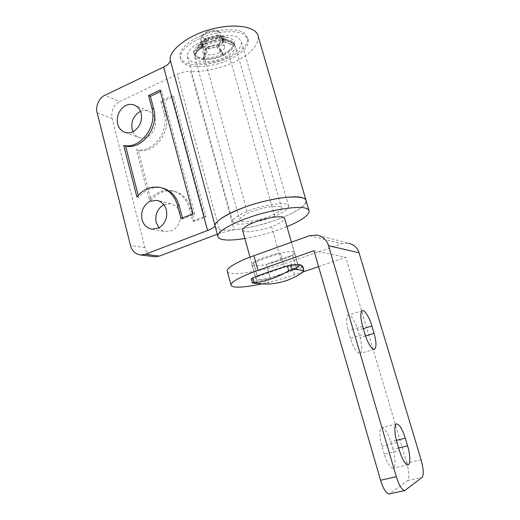 <?xml version="1.0" encoding="UTF-8"?>
<svg xmlns="http://www.w3.org/2000/svg" width="520" height="520" viewBox="0 0 520 520"><rect width="100%" height="100%" fill="white"/><g stroke="black" fill="none" stroke-linecap="round" stroke-linejoin="round"><path stroke-width="0.39" stroke-dasharray="2.6 1.95" d="M202.222 47.242L196.164 52.397L194.714 56.966L197.178 60.145C201.136 63.128 214.63 62.056 223.139 58.006L224.386 57.434C231.641 53.911 235.268 50.057 235.268 45.87L232.381 42.484C226.239 40.008 217.99 40.684 207.643 44.525L202.222 47.242M198.425 57.415C195.806 55.9 195.507 53.56 197.535 50.395L202.982 45.754C209.872 41.015 225.284 38.376 230.087 41.496L230.854 41.951C234.631 45.793 231.998 50.141 222.944 55.003C215.423 58.968 202.15 60.327 198.425 57.415M204.406 34.138L201.428 36.706L200.655 39.176L201.844 40.794C205.03 42.328 209.385 42.009 214.897 39.845L215.527 39.553C219.108 37.765 220.889 35.796 220.857 33.644L219.291 31.818C216.177 30.563 212.102 30.888 207.077 32.779L204.406 34.138M219.232 52.695C213.571 55.075 209.008 55.523 205.536 54.022L204.353 52.462C204.217 50.837 205.484 49.199 208.156 47.548C214.201 44.447 219.33 43.739 223.548 45.435L224.62 46.917C224.627 48.997 222.833 50.921 219.232 52.695M207.285 31.616L202.774 34.755C201.832 36.218 201.936 37.316 203.099 38.051C205.641 39.286 209.131 39.039 213.551 37.303C217.919 35.061 219.213 32.988 217.425 31.083L217.042 30.855C214.546 29.855 211.296 30.108 207.285 31.616M241.742 221.286C245.343 222.567 258.98 220.292 268.008 216.859C276.406 213.798 280.969 210.912 281.684 208.214L280.014 206.752C276.985 205.342 263.692 207.285 254.169 210.769C245.232 213.954 240.396 216.938 239.661 219.707L241.742 221.286M215.28 226.779C215.989 228.092 217.6 229.002 220.109 229.502C228.456 232.005 257.094 227.091 276.12 219.934C291.707 214.591 307.249 205.732 306.202 201.006C305.078 206.154 296.861 211.783 281.554 217.893C267 223.73 246.681 228.716 234.104 229.756L190.651 71.422C186.232 71.292 181.747 72.241 177.203 74.282L119.606 101.543L104.819 95.329M244.862 238.524C256.815 236.438 268.158 233.487 278.889 229.684L286.962 226.623M242.6 230.341L244.556 231.446C248.222 232.661 262.555 230.087 271.557 226.609C279.604 223.639 283.959 220.916 284.609 218.452L284.589 218.316M266.409 264.355L281.079 260.299C286.488 258.375 290.29 256.666 292.481 255.164L296.413 268.944L298.409 266.637C297.531 265.363 292.883 265.564 284.479 267.248L280.442 252.987C270.992 254.761 256.724 259.857 253.624 262.529L257.524 276.62L255.892 278.467C256.51 279.968 261.281 279.799 270.212 277.972L266.409 264.355L292.481 255.164M252.447 283.036L254.638 280.54C257.049 282.438 260.104 283.601 263.803 284.037M251.472 279.364L254.638 280.54C257.003 280.755 260.299 280.572 264.543 279.994L300.918 267.8L302.582 266.89L302.731 266.266M257.524 276.62L284.479 267.248M296.413 268.944L270.212 277.972M280.442 252.987L253.624 262.529M201.409 35.627C189.131 40.462 178.503 49.959 180.063 56.44C180.583 58.812 182.039 60.652 184.438 61.965C191.263 66.852 213.343 65.032 227.299 58.416C238.7 53.755 249.275 44.421 247.631 37.953L244.452 33.267C238.979 27.905 216.639 28.698 201.409 35.627M184.951 63.843C191.769 68.698 213.857 66.859 227.819 60.248C239.226 55.595 249.815 46.293 248.177 39.858L245.011 35.197C239.544 29.861 217.197 30.687 201.962 37.596C189.67 42.432 179.036 51.902 180.583 58.35C181.103 60.71 182.559 62.536 184.951 63.843M218.387 36.238L218.959 35.587L225.056 37.148L217.627 35.496L216.873 36.14L208.221 38.005L207.545 37.674L204.321 41.633L206.141 38.35L206.629 38.779C204.035 40.229 202.52 41.73 202.092 43.284L200.869 43.602L193.603 52.273L200.831 44.35L202.059 44.226C202.378 45.572 203.723 46.397 206.096 46.703L205.55 47.333L203.294 58.13L206.869 47.405L207.597 46.787L216.06 44.948L223.178 53.781L217.62 44.2C220.188 42.796 221.722 41.314 222.222 39.761L223.438 39.449L234.202 43.44L223.522 38.695L222.287 38.695C221.982 37.388 220.681 36.569 218.387 36.238L218.927 38.148L225.277 39.449L225.608 39.085L225.056 37.148C218.322 36.874 211.406 38.37 204.321 41.633L196.787 46.638C194.708 48.691 193.648 50.57 193.603 52.273C193.791 55.757 197.022 57.714 203.294 58.13C209.8 58.286 216.431 56.836 223.178 53.781C229.73 50.564 233.402 47.118 234.202 43.44C234.533 40.852 232.83 38.968 229.099 37.797L225.056 37.148M225.608 39.085L225.173 39.442L217.737 37.772L217.412 38.051L216.873 36.14M206.629 38.779L207.161 40.697L205.14 43.816L204.321 41.633M204.861 43.576L205.244 43.764L208.754 39.923L208.221 38.005M202.046 44.135L202.572 46.033L194.811 54.067L194.129 54.184L193.603 52.273M194.129 54.184L194.818 54.009L202.625 45.188L202.092 43.284M207.597 46.787L208.117 48.666L204.217 59.664L203.814 60.002L203.294 58.13M203.814 60.002L206.622 48.587L206.096 46.703M217.62 44.2L218.153 46.079L223.457 55.425L223.178 53.781M223.704 55.647L216.587 46.826L216.06 44.948M222.313 38.909L222.853 40.801L234.072 45.455L234.748 45.337L234.202 43.44M234.748 45.337L234.065 45.513L222.761 41.652L222.222 39.761M222.853 40.801L222.827 40.586C222.521 39.286 221.221 38.474 218.927 38.148M217.412 38.051L208.754 39.923M207.161 40.697C204.568 42.139 203.053 43.634 202.625 45.188M202.572 46.033L202.592 46.124C202.904 47.463 204.25 48.282 206.622 48.587M208.117 48.666L216.587 46.826M218.153 46.079C220.721 44.675 222.255 43.199 222.761 41.652M225.173 39.442C218.699 39.208 212.056 40.645 205.244 43.764M217.737 37.772L208.462 39.78M223.379 40.71L220.643 38.155L219.174 37.869M217.627 35.496L207.545 37.674M223.522 38.695C223.457 37.401 222.469 36.465 220.565 35.893L218.959 35.587M205.14 43.816L197.847 48.666C195.884 50.609 194.877 52.39 194.818 54.009M194.811 54.067C195 57.389 198.1 59.254 204.119 59.664M204.217 59.664C210.477 59.8 216.853 58.402 223.353 55.477M223.457 55.425C229.743 52.332 233.279 49.03 234.065 45.513M234.072 45.455C234.37 42.998 232.745 41.203 229.203 40.086L225.277 39.449M206.953 40.508L203.723 42.777L202.092 45.325M202.046 46.124C202.306 47.619 203.756 48.529 206.381 48.854M207.805 48.932L216.866 46.962M218.348 46.254C221.124 44.759 222.768 43.18 223.288 41.516M206.141 38.35L202.644 40.794L200.869 43.602M200.831 44.35C201.091 45.994 202.664 46.989 205.55 47.333M206.869 47.405L216.703 45.266M218.082 44.609C221.117 42.984 222.898 41.262 223.438 39.449M163.833 204.672L170.768 203.723C175.572 205.042 178.627 208.111 179.946 212.933C181.357 220.415 178.99 226.245 172.868 230.425L165.958 231.751C163.228 231.348 160.907 230.055 159.003 227.877M140.491 111.365C142.941 110.253 145.542 110.13 148.285 110.994C151.899 112.548 154.193 115.219 155.162 118.995C156.513 126.204 154.226 132.008 148.298 136.403C145.645 138.047 142.734 138.47 139.555 137.663C136.526 136.617 134.335 134.628 132.984 131.684M274.775 216.067C263.204 221.214 241.124 225.622 235.514 223.652L232.642 221.526C233.044 218.602 237.887 215.234 247.169 211.412C259.467 206.037 282.146 201.922 286.539 204.275L288.685 206.193C288.275 209.072 283.641 212.362 274.775 216.067L229.379 56.199C218.647 62.718 196.95 65.695 190.781 61.055L187.395 56.732C187.181 51.72 191.406 46.878 200.077 42.198C211.49 35.464 233.792 33.111 238.83 38.142L241.456 41.938C241.683 46.872 237.66 51.63 229.379 56.199M138.184 195.332L138.697 197.347C145.191 189.547 152.945 186.407 161.954 187.928L162.123 187.967M182.481 218.004L182.728 218.946L194.694 214.24L161.798 90.981L160.44 91.617M138.697 197.347L136.87 196.905M161.798 90.981L160.049 90.142M194.694 214.24L193.024 213.85M182.728 218.946L181.025 218.576M154.785 256.757C149.637 255.84 146.354 252.805 144.937 247.644L112.08 118.469C110.923 110.968 113.431 105.326 119.606 101.543M189.267 208.189L192.712 221.117L204.471 216.535L172.042 95.901L160.784 101.114L164.066 113.451C169.598 131.553 152.588 153.511 136.428 149.734L149.376 199.927C155.76 192.303 163.391 189.248 172.256 190.749C180.739 192.972 186.407 198.783 189.267 208.189L190.899 208.585L194.331 221.468L206.056 216.905L173.706 96.701L162.474 101.888L165.75 114.185C171.275 132.223 154.31 154.095 138.19 150.326L151.112 200.343C157.482 192.751 165.087 189.709 173.927 191.211C182.383 193.421 188.045 199.212 190.899 208.585M136.428 149.734L138.19 150.326M149.376 199.927L151.112 200.343M160.784 101.114L162.474 101.888M172.042 95.901L173.706 96.701M204.471 216.535L206.056 216.905M192.712 221.117L194.331 221.468M258.264 36.628C258.284 45.364 251.108 53.436 236.743 60.846C223.093 67.938 203.32 72.306 190.651 71.422M234.104 229.756L220.279 233.083L217.289 234.214M227.396 271.557C229.014 273.942 236.256 274.183 249.113 272.292C263.517 269.822 277.381 266.266 290.7 261.619L341.77 243.769L348.517 243.217L316.986 235.047M421.07 459.771L406.809 463.079C409.234 472.147 409.5 477.984 407.602 480.591L389.181 493.981M266.416 264.387L292.611 255.158L294.639 252.857C294.119 251.199 289.387 251.232 280.436 252.954L253.487 262.542L251.862 264.557C252.531 266.233 257.387 266.175 266.416 264.387L270.218 277.999L296.536 268.931L298.623 266.78C298.149 265.284 293.43 265.428 284.472 267.215L257.381 276.633L255.717 278.512C256.347 280.033 261.177 279.858 270.218 277.999M292.611 255.158L296.536 268.931M253.487 262.542L257.381 276.633M280.436 252.954L284.472 267.215M384.312 454.155L381.999 446.257C379.275 437.716 379.334 427.421 381.901 427.661C384.852 427.999 387.784 432.685 390.689 441.721L392.932 449.332C395.668 457.828 395.72 468.513 393.049 468.254C390.117 467.896 387.205 463.197 384.312 454.155L399.412 450.541M350.422 338.299L348.218 330.772C345.904 321.984 345.885 316.764 348.173 315.12C350.246 313.69 355.687 322.153 357.864 330.278L360.003 337.551C362.414 346.567 362.434 351.878 360.068 353.49C356.882 353.256 353.672 348.192 350.422 338.299L364.916 333.938M318.584 266.63L345.787 257.329L313.969 250.738M262.008 283.875C273.786 281.275 284.609 278.272 294.476 274.878L303.127 271.914M406.809 463.079L345.787 257.329M271.557 226.609L281.079 260.299M291.428 242.222L298.409 266.637M302.289 272.584L300.918 267.8M303.771 271.05L302.582 266.89M268.866 284.011L267.553 279.292M265.675 284.089L264.543 279.994M247.169 211.412L200.077 42.198M144.937 247.644L130.526 245.603M97.13 112.769L112.08 118.469M164.066 113.451L165.75 114.185M220.279 233.083L177.203 74.282M309.608 235.69L341.77 243.769M405.353 490.295L389.772 493.714M407.602 480.591L422.149 477.341M397.059 442.591L381.999 446.257M398.645 447.96L392.932 449.332M396.435 440.317L390.689 441.721M362.674 326.365L348.218 330.772M365.534 335.894L360.003 337.551M363.344 328.614L357.864 330.278M294.476 274.878L290.7 261.619M196.164 52.397L197.535 50.395M232.381 42.484L230.087 41.496M200.655 39.176L204.353 52.462M224.62 46.917L220.857 33.644M202.774 34.755L201.428 36.706M219.291 31.818L217.042 30.855M194.714 56.966L239.661 219.707M281.684 208.214L235.268 45.87M309.192 211.25L308.952 210.418M250.01 257.153L255.892 278.467M284.609 218.452L298.441 266.825M303.498 268.95L303.803 269.997M180.063 56.44L180.583 58.35M248.177 39.858L247.631 37.953M222.287 38.695L222.827 40.586M202.059 44.226L202.592 46.124M197.847 48.666L203.717 42.783M220.643 38.155L229.203 40.086M202.638 40.794L196.787 46.638M229.099 37.797L220.565 35.893M152.009 229.216L165.958 231.751M170.768 203.723L156.949 200.343M125.138 132.418L139.555 137.663M148.285 110.994L134.069 104.942M232.642 221.526L187.395 56.732M288.685 206.193L241.456 41.938M160.192 187.447L161.954 187.928M173.933 191.211L172.256 190.749M305.949 200.129L306.202 201.006M251.862 264.557L255.717 278.512M294.639 252.857L298.623 266.78M408.018 464.796L393.049 468.254M396.604 423.956L381.901 427.661M374.413 349.303L360.061 353.49M362.349 310.687L348.173 315.12"/><path stroke-width="0.78" d="M286.962 226.623C301.08 220.786 308.49 215.664 309.192 211.25C309.017 209.983 307.99 209.047 306.098 208.436C300.209 205.328 270.53 209.697 249.145 217.483C232.219 223.145 216.911 231.836 217.841 236.243C218.133 237.926 219.797 239.031 222.839 239.558C227.338 240.455 234.676 240.11 244.862 238.524M215.04 225.589L170.255 60.073C170.261 62.498 168.058 64.825 163.644 67.047L104.819 95.329C99.32 97.409 95.153 106.892 97.13 112.769L130.526 245.603C131.97 250.919 135.317 254.04 140.576 254.976L145.216 254.306L207.565 230.503C212.264 228.65 214.754 227.019 215.04 225.589C214.11 220.292 237.016 208.312 260.13 202.352C285.461 195.488 306.547 195.429 306.202 201.006C306.014 199.674 304.961 198.672 303.056 198.003C297.108 194.649 267.449 198.809 246.136 206.681C229.268 212.388 214.058 221.292 215.053 225.94L215.28 226.779M284.589 218.316L282.964 217.087C278.226 216.131 270.225 217.321 258.96 220.649C249.008 223.958 243.522 227.065 242.502 229.97L242.6 230.341M293.039 269.002L288.769 270.784C277.036 277.628 265.531 281.6 254.241 282.698L252.447 283.036L263.803 284.037L268.866 284.011C281.372 283.159 292.507 279.357 302.289 272.584L303.771 271.05L303.803 269.997C303.511 268.365 302.328 266.617 300.242 264.758C298.961 266.318 296.556 267.735 293.039 269.002L303.836 270.511M303.498 268.95L302.731 266.266L300.242 264.758C298.123 264.433 294.879 264.537 290.524 265.07L287.358 265.805C274.781 269.763 263.289 273.761 252.889 277.797L251.362 278.688L251.472 279.364M159.068 227.838L152.009 229.216C146.763 228.04 143.442 224.822 142.031 219.57C140.654 211.549 143.254 205.478 149.825 201.35L156.949 200.343C161.857 201.689 164.977 204.841 166.322 209.814C167.752 217.51 165.334 223.522 159.068 227.838M159.003 227.877L156.182 222.372C154.83 214.578 157.365 208.689 163.8 204.692L163.833 204.672M134.062 131.092C131.352 132.795 128.375 133.237 125.138 132.418C121.16 130.904 118.658 128.089 117.63 123.974C116.311 116.246 118.827 110.195 125.184 105.82C127.907 104.267 130.871 103.974 134.069 104.942C137.761 106.535 140.101 109.272 141.089 113.159C142.46 120.569 140.12 126.549 134.062 131.092M132.984 131.684L132.191 129.435C130.891 121.914 133.354 116.038 139.575 111.813L140.491 111.365M160.44 91.617L150.358 96.337L153.68 108.94C159.296 127.426 141.993 149.903 125.587 146.075L138.184 195.332M162.123 187.967C170.664 190.275 176.371 196.196 179.238 205.732L182.481 218.004M123.728 145.451L136.87 196.905C143.383 189.072 151.157 185.919 160.192 187.447C168.831 189.703 174.609 195.663 177.522 205.309L181.025 218.576L193.024 213.85L160.049 90.142L148.571 95.524L151.905 108.166C157.534 126.718 140.179 149.285 123.728 145.451L125.587 146.075M150.358 96.337L148.571 95.524M217.289 234.214L159.328 256.106L154.785 256.757L140.576 254.976M170.255 60.073C168.188 50.622 189.046 34.652 211.361 29.198C235.755 22.646 257.342 26.995 258.264 36.628L305.949 200.129M348.517 243.217C353.977 244.602 357.487 247.793 359.041 252.792L328.484 245.648C326.788 240.091 322.953 236.561 316.986 235.047L309.608 235.69L253.922 255.697C239.083 260.904 226.564 267.748 227.221 270.913L227.396 271.557M404.794 490.562L389.181 493.981C386.23 493.63 383.363 489.053 380.582 480.259L396.318 476.691C399.139 485.55 401.96 490.178 404.794 490.562L422.149 477.341C423.911 474.747 423.553 468.891 421.07 459.771L359.041 252.792M399.412 450.541L397.059 442.591C394.303 433.999 394.166 423.67 396.63 423.95C399.457 424.32 402.337 429.059 405.281 438.152L407.563 445.816C410.332 454.37 410.579 465.088 408.018 464.796C405.21 464.399 402.337 459.647 399.412 450.541M364.916 333.938L362.674 326.365C360.301 317.525 360.191 312.299 362.349 310.687C364.312 309.283 369.668 317.844 371.891 326.021L374.069 333.333C376.5 342.29 376.616 347.613 374.413 349.303C372.476 350.668 367.14 342.173 364.916 333.938M380.582 480.259L313.969 250.738L257.992 270.374C243.074 275.496 230.438 282.055 231.01 284.928C231.875 288.23 242.203 287.878 262.008 283.875M303.127 271.914L318.584 266.63M396.318 476.691L328.484 245.648M284.557 218.198L291.428 242.222M252.453 283.01L264.303 284.057M252.525 282.925L251.362 278.688M254.241 282.698L252.889 277.797M288.769 270.784L287.358 265.805M291.752 269.38L290.524 265.07M153.68 108.94L151.905 108.166M179.238 205.732L177.522 205.309M145.216 254.306L159.328 256.106M207.565 230.503L163.644 67.047M407.563 445.816L398.645 447.96M405.281 438.152L396.435 440.317M374.069 333.333L365.534 335.894M371.891 326.021L363.344 328.614M257.992 270.374L253.922 255.697M217.841 236.243L215.053 225.94M308.952 210.418L306.202 201.006M242.502 229.97L250.01 257.153M252.467 282.984L251.342 278.902M231.01 284.928L227.221 270.913"/></g></svg>
